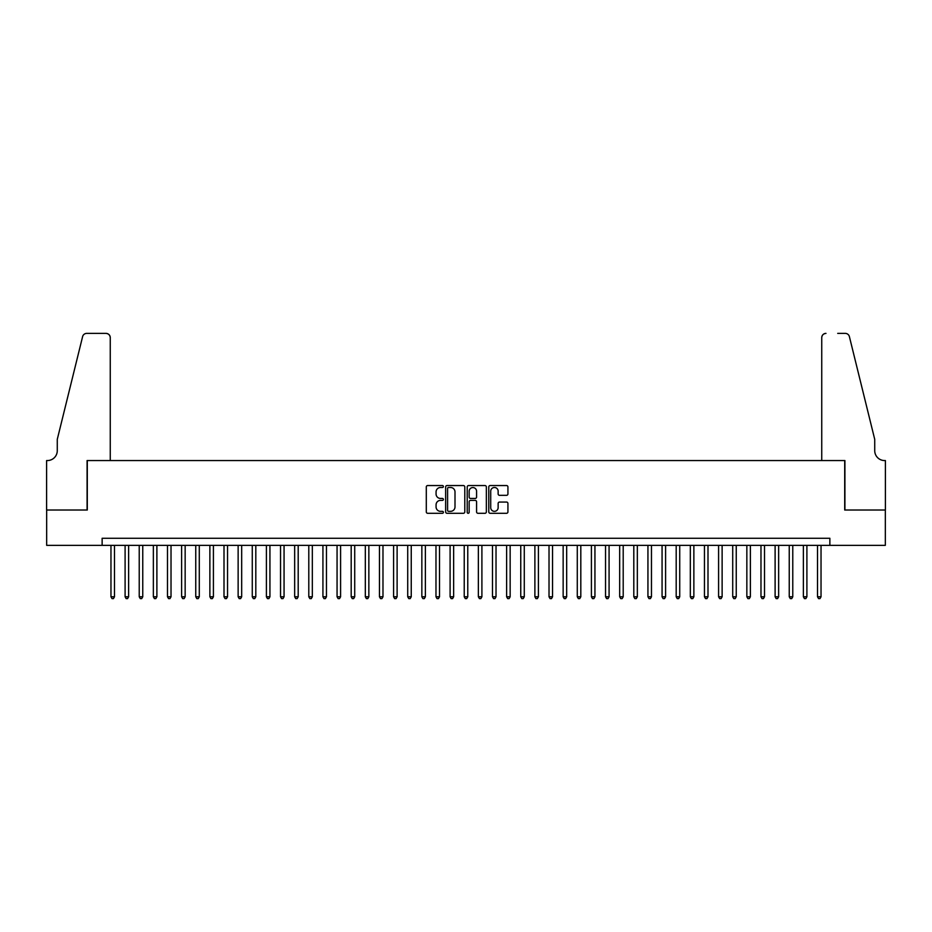 <?xml version="1.0" encoding="UTF-8"?>
<svg xmlns="http://www.w3.org/2000/svg" width="932" height="932" viewBox="0 0 932 932"><rect width="100%" height="100%" fill="white"/><g stroke="black" fill="none" stroke-linecap="round" stroke-linejoin="round"><path stroke-width="1.4" d="M443.387 486.516A0.967 0.967 0 0 0 442.42 485.549L427.683 485.549A1.386 1.386 0 0 0 426.297 486.935L426.297 511.901A1.386 1.386 0 0 0 427.683 513.287L442.42 513.287A0.967 0.967 0 0 0 443.387 512.32A0.967 0.967 0 0 0 442.42 511.342L440.51 511.342A4.439 4.439 0 0 1 436.071 506.915L436.071 504.829A4.439 4.439 0 0 1 440.51 500.391L442.42 500.391A0.967 0.967 0 0 0 443.387 499.424A0.967 0.967 0 0 0 442.42 498.445L440.51 498.445A4.439 4.439 0 0 1 436.071 494.007L436.071 491.933A4.439 4.439 0 0 1 440.51 487.494L442.42 487.494A0.967 0.967 0 0 0 443.387 486.516M506.53 495.323A1.386 1.386 0 0 0 507.928 493.937L507.928 486.935A1.386 1.386 0 0 0 506.53 485.549L490.174 485.549A1.386 1.386 0 0 0 488.787 486.935L488.787 511.901A1.386 1.386 0 0 0 490.174 513.287L506.53 513.287A1.386 1.386 0 0 0 507.928 511.901L507.928 503.443A1.386 1.386 0 0 0 506.53 502.057L499.529 502.057A1.386 1.386 0 0 0 498.142 503.443L498.142 507.637A3.705 3.705 0 0 1 494.438 511.342A3.705 3.705 0 0 1 490.721 507.637L490.721 491.199A3.705 3.705 0 0 1 494.438 487.494A3.705 3.705 0 0 1 498.142 491.199L498.142 493.937A1.386 1.386 0 0 0 499.529 495.323L506.53 495.323M102.136 545.348L46.67 545.348L46.67 510.014L87.293 510.014L87.293 460.559L844.707 460.559L844.707 510.014L885.33 510.014L885.33 545.348L829.864 545.348L829.864 538.277L102.136 538.277L102.136 545.348L829.864 545.348M464.788 486.935A1.386 1.386 0 0 0 463.402 485.549L447.034 485.549A1.386 1.386 0 0 0 445.647 486.935L445.647 511.901A1.386 1.386 0 0 0 447.034 513.287L463.402 513.287A1.386 1.386 0 0 0 464.788 511.901L464.788 486.935M468.598 485.549L484.966 485.549A1.386 1.386 0 0 1 486.353 486.935L486.353 511.901A1.386 1.386 0 0 1 484.966 513.287L477.965 513.287A1.386 1.386 0 0 1 476.578 511.901L476.578 501.777A1.386 1.386 0 0 0 475.192 500.391L470.543 500.391A1.386 1.386 0 0 0 469.157 501.777L469.157 512.32A0.967 0.967 0 0 1 468.19 513.287A0.967 0.967 0 0 1 467.212 512.32L467.212 486.935A1.386 1.386 0 0 1 468.598 485.549M448.56 487.494A0.967 0.967 0 0 0 447.593 488.461L447.593 510.375A0.967 0.967 0 0 0 448.56 511.342L450.564 511.342A4.439 4.439 0 0 0 455.002 506.915L455.002 491.933A4.439 4.439 0 0 0 450.564 487.494L448.56 487.494M476.578 491.269A3.705 3.705 0 0 0 472.862 487.564A3.705 3.705 0 0 0 469.157 491.269L469.157 497.059A1.386 1.386 0 0 0 470.543 498.445L475.192 498.445A1.386 1.386 0 0 0 476.578 497.059L476.578 491.269M110.966 545.348L110.966 596.783L114.496 596.783L114.496 545.348M114.496 596.783L113.436 598.612L112.026 598.612L110.966 596.783M110.256 460.559L110.256 337.617A4.241 4.241 0 0 0 106.015 333.388L86.734 333.388A4.241 4.241 0 0 0 82.61 336.603L57.271 439.368L57.271 450.669A9.891 9.891 0 0 1 47.381 460.559L46.6 460.559L46.6 510.014L87.084 510.014L87.084 460.559L110.256 460.559L110.256 337.617C109.988 335.066 108.578 333.656 106.015 333.388L94.295 333.388M82.61 336.603C83.694 334.285 83.694 334.285 82.61 336.603C83.694 334.285 83.694 334.285 82.61 336.603M57.271 450.669A9.891 9.891 0 0 1 47.381 460.559M821.744 460.559L821.744 337.617L821.744 460.559L844.916 460.559L844.916 510.014L885.4 510.014L885.4 460.559L884.619 460.559A9.891 9.891 0 0 1 874.729 450.669A9.891 9.891 0 0 0 884.619 460.559M866.958 407.855L849.39 336.603L874.729 439.368L874.729 450.669M837.705 333.388L845.266 333.388A4.241 4.241 0 0 1 849.39 336.603C848.306 334.285 848.306 334.285 849.39 336.603C848.306 334.285 848.306 334.285 849.39 336.603M825.985 333.388A4.241 4.241 0 0 0 821.744 337.617C822.012 335.066 823.422 333.656 825.985 333.388M125.098 545.348L125.098 596.783L128.628 596.783L128.628 545.348M128.628 596.783L127.568 598.612L126.158 598.612L125.098 596.783M139.229 545.348L139.229 596.783L142.759 596.783L142.759 545.348M142.759 596.783L141.699 598.612L140.289 598.612L139.229 596.783M153.361 545.348L153.361 596.783L156.891 596.783L156.891 545.348M156.891 596.783L155.83 598.612L154.421 598.612L153.361 596.783M167.492 545.348L167.492 596.783L171.022 596.783L171.022 545.348M171.022 596.783L169.962 598.612L168.552 598.612L167.492 596.783M181.624 545.348L181.624 596.783L185.153 596.783L185.153 545.348M185.153 596.783L184.093 598.612L182.684 598.612L181.624 596.783M195.755 545.348L195.755 596.783L199.285 596.783L199.285 545.348M199.285 596.783L198.225 598.612L196.815 598.612L195.755 596.783M209.875 545.348L209.875 596.783L213.416 596.783L213.416 545.348M213.416 596.783L212.356 598.612L210.935 598.612L209.875 596.783M224.006 545.348L224.006 596.783L227.548 596.783L227.548 545.348M227.548 596.783L226.488 598.612L225.066 598.612L224.006 596.783M238.138 545.348L238.138 596.783L241.679 596.783L241.679 545.348M241.679 596.783L240.619 598.612L239.198 598.612L238.138 596.783M252.269 545.348L252.269 596.783L255.811 596.783L255.811 545.348M255.811 596.783L254.751 598.612L253.329 598.612L252.269 596.783M266.401 545.348L266.401 596.783L269.93 596.783L269.93 545.348M269.93 596.783L268.882 598.612L267.461 598.612L266.401 596.783M280.532 545.348L280.532 596.783L284.062 596.783L284.062 545.348M284.062 596.783L283.002 598.612L281.592 598.612L280.532 596.783M294.663 545.348L294.663 596.783L298.193 596.783L298.193 545.348M298.193 596.783L297.133 598.612L295.724 598.612L294.663 596.783M308.795 545.348L308.795 596.783L312.325 596.783L312.325 545.348M312.325 596.783L311.265 598.612L309.855 598.612L308.795 596.783M322.926 545.348L322.926 596.783L326.456 596.783L326.456 545.348M326.456 596.783L325.396 598.612L323.987 598.612L322.926 596.783M337.058 545.348L337.058 596.783L340.588 596.783L340.588 545.348M340.588 596.783L339.528 598.612L338.118 598.612L337.058 596.783M351.189 545.348L351.189 596.783L354.719 596.783L354.719 545.348M354.719 596.783L353.659 598.612L352.249 598.612L351.189 596.783M365.321 545.348L365.321 596.783L368.851 596.783L368.851 545.348M368.851 596.783L367.791 598.612L366.381 598.612L365.321 596.783M379.452 545.348L379.452 596.783L382.982 596.783L382.982 545.348M382.982 596.783L381.922 598.612L380.512 598.612L379.452 596.783M393.584 545.348L393.584 596.783L397.114 596.783L397.114 545.348M397.114 596.783L396.053 598.612L394.644 598.612L393.584 596.783M407.715 545.348L407.715 596.783L411.245 596.783L411.245 545.348M411.245 596.783L410.185 598.612L408.775 598.612L407.715 596.783M421.847 545.348L421.847 596.783L425.376 596.783L425.376 545.348M425.376 596.783L424.316 598.612L422.907 598.612L421.847 596.783M435.978 545.348L435.978 596.783L439.508 596.783L439.508 545.348M439.508 596.783L438.448 598.612L437.026 598.612L435.978 596.783M450.098 545.348L450.098 596.783L453.639 596.783L453.639 545.348M453.639 596.783L452.579 598.612L451.158 598.612L450.098 596.783M464.229 545.348L464.229 596.783L467.771 596.783L467.771 545.348M467.771 596.783L466.711 598.612L465.289 598.612L464.229 596.783M478.361 545.348L478.361 596.783L481.902 596.783L481.902 545.348M481.902 596.783L480.842 598.612L479.421 598.612L478.361 596.783M492.492 545.348L492.492 596.783L496.022 596.783L496.022 545.348M496.022 596.783L494.974 598.612L493.552 598.612L492.492 596.783M506.624 545.348L506.624 596.783L510.154 596.783L510.154 545.348M510.154 596.783L509.093 598.612L507.684 598.612L506.624 596.783M520.755 545.348L520.755 596.783L524.285 596.783L524.285 545.348M524.285 596.783L523.225 598.612L521.815 598.612L520.755 596.783M534.886 545.348L534.886 596.783L538.416 596.783L538.416 545.348M538.416 596.783L537.356 598.612L535.947 598.612L534.886 596.783M549.018 545.348L549.018 596.783L552.548 596.783L552.548 545.348M552.548 596.783L551.488 598.612L550.078 598.612L549.018 596.783M563.149 545.348L563.149 596.783L566.679 596.783L566.679 545.348M566.679 596.783L565.619 598.612L564.21 598.612L563.149 596.783M577.281 545.348L577.281 596.783L580.811 596.783L580.811 545.348M580.811 596.783L579.751 598.612L578.341 598.612L577.281 596.783M591.412 545.348L591.412 596.783L594.942 596.783L594.942 545.348M594.942 596.783L593.882 598.612L592.472 598.612L591.412 596.783M605.544 545.348L605.544 596.783L609.074 596.783L609.074 545.348M609.074 596.783L608.014 598.612L606.604 598.612L605.544 596.783M619.675 545.348L619.675 596.783L623.205 596.783L623.205 545.348M623.205 596.783L622.145 598.612L620.735 598.612L619.675 596.783M633.807 545.348L633.807 596.783L637.337 596.783L637.337 545.348M637.337 596.783L636.276 598.612L634.867 598.612L633.807 596.783M647.938 545.348L647.938 596.783L651.468 596.783L651.468 545.348M651.468 596.783L650.408 598.612L648.998 598.612L647.938 596.783M662.069 545.348L662.069 596.783L665.599 596.783L665.599 545.348M665.599 596.783L664.539 598.612L663.118 598.612L662.069 596.783M676.189 545.348L676.189 596.783L679.731 596.783L679.731 545.348M679.731 596.783L678.671 598.612L677.249 598.612L676.189 596.783M690.321 545.348L690.321 596.783L693.862 596.783L693.862 545.348M693.862 596.783L692.802 598.612L691.381 598.612L690.321 596.783M704.452 545.348L704.452 596.783L707.994 596.783L707.994 545.348M707.994 596.783L706.934 598.612L705.512 598.612L704.452 596.783M718.584 545.348L718.584 596.783L722.125 596.783L722.125 545.348M722.125 596.783L721.065 598.612L719.644 598.612L718.584 596.783M732.715 545.348L732.715 596.783L736.245 596.783L736.245 545.348M736.245 596.783L735.185 598.612L733.775 598.612L732.715 596.783M746.847 545.348L746.847 596.783L750.377 596.783L750.377 545.348M750.377 596.783L749.316 598.612L747.907 598.612L746.847 596.783M760.978 545.348L760.978 596.783L764.508 596.783L764.508 545.348M764.508 596.783L763.448 598.612L762.038 598.612L760.978 596.783M775.109 545.348L775.109 596.783L778.639 596.783L778.639 545.348M778.639 596.783L777.579 598.612L776.17 598.612L775.109 596.783M789.241 545.348L789.241 596.783L792.771 596.783L792.771 545.348M792.771 596.783L791.711 598.612L790.301 598.612L789.241 596.783M803.372 545.348L803.372 596.783L806.902 596.783L806.902 545.348M806.902 596.783L805.842 598.612L804.433 598.612L803.372 596.783M817.504 545.348L817.504 596.783L821.034 596.783L821.034 545.348M821.034 596.783L819.974 598.612L818.564 598.612L817.504 596.783"/></g></svg>
